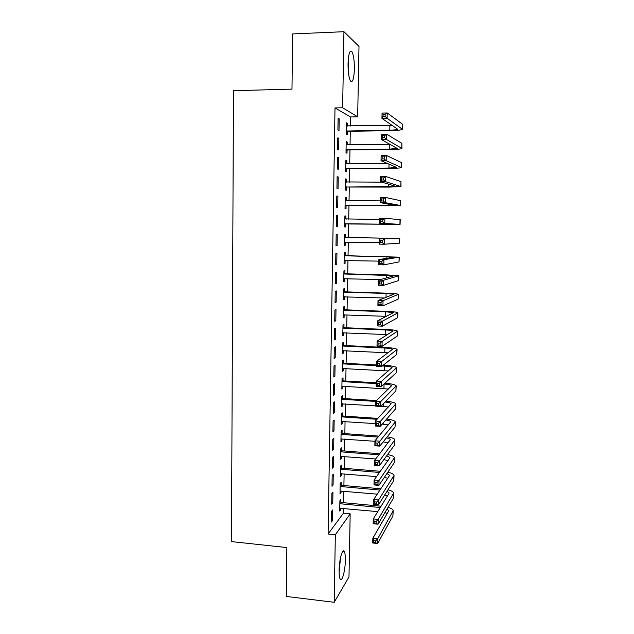 <?xml version="1.0" encoding="UTF-8"?>
<svg xmlns="http://www.w3.org/2000/svg" width="634" height="634" viewBox="0 0 634 634"><rect width="100%" height="100%" fill="white"/><g stroke="black" fill="none" stroke-linecap="round" stroke-linejoin="round"><path stroke-width="0.95" d="M339.111 570.307C339.206 559.616 342.574 547.728 344.317 551.548C345.062 553.038 345.411 555.963 345.356 560.313C345.268 570.703 341.964 582.828 340.141 579.024C339.404 577.55 339.063 574.65 339.111 570.307M348.042 63.741C348.502 53.692 349.802 49.69 351.933 51.734C353.59 55 354.406 60.769 354.382 69.043C353.938 79.004 352.639 82.983 350.483 80.986C348.851 77.816 348.042 72.07 348.042 63.741M350.388 126.039L350.554 116.957L335.006 107.938L328.103 534.002L343.406 513.207L343.493 508.381M343.596 502.707L343.802 491.152M343.905 485.541L344.119 473.852M344.214 468.304L344.428 456.48M344.531 451.004L344.745 439.029M344.841 433.624L345.062 421.507M345.158 416.166L345.379 403.913M345.475 398.643L345.696 386.241M345.792 381.042L346.013 368.497M346.109 363.369L346.338 350.681M346.433 345.617L346.663 332.779M346.75 327.794L346.988 314.805M347.075 309.891L347.313 296.76M347.4 291.909L347.638 278.627M347.725 273.856L347.963 260.423M348.05 255.724L348.296 242.14M348.383 237.512L348.629 223.802M348.708 219.166L348.954 205.456M349.041 200.709L349.286 187.03M349.374 182.164L349.627 168.525M349.714 163.532L349.96 149.933M350.047 144.829L350.293 131.262M343.406 513.207L350.174 513.857L348.985 576.94L334.189 602.3L335.338 534.747L350.174 513.857M358.995 46.385L357.663 116.822L342.637 107.772L343.937 31.7L358.995 46.385M350.554 116.957L357.663 116.822M334.189 602.3L286.306 596.443L286.853 547.57L231.481 541.594L233.471 90.71L291.989 89.117L292.607 33.935L343.937 31.7M341.14 485.081L341.195 482.292L340.196 483.48L340.014 493.831L341.013 492.594L341.037 490.906M331.875 493.426L331.701 504.181L332.771 502.841L332.953 492.142L331.875 493.426M341.75 450.56L341.805 447.747L340.807 448.777L340.624 459.222L341.623 458.144L341.655 456.258M332.478 457.391L332.295 468.233L333.373 467.068L333.555 456.274L332.478 457.391M342.368 415.753L342.423 412.916L341.425 413.788L341.235 424.312L342.233 423.401L342.273 421.317M333.08 421.031L332.898 431.976L333.975 430.985L334.158 420.096L333.08 421.031M342.994 380.654L343.042 377.793L342.043 378.498L341.853 389.118L342.851 388.365L342.891 386.074M333.69 384.355L333.508 395.394L334.586 394.586L334.768 383.602L333.69 384.355M343.62 345.261L343.668 342.368L342.669 342.907L342.479 353.613L343.477 353.027L343.525 350.539M334.3 347.353L334.118 358.487L335.196 357.861L335.386 346.782L334.3 347.353M344.246 309.558L344.302 306.65L343.295 307.007L343.113 317.808L344.111 317.396L344.159 314.702M334.918 310.026L334.736 321.256L335.814 320.812L336.004 309.63L334.918 310.026M344.888 273.555L344.936 270.615L343.937 270.805L343.747 281.694L344.745 281.456L344.801 278.548M335.544 272.358L335.354 283.691L336.44 283.43L336.63 272.152L335.544 272.358M345.53 237.235L345.578 234.279L344.579 234.287L344.381 245.271L345.387 245.207L345.443 242.251M336.178 234.35L335.988 245.786L337.074 245.723L337.264 234.342L336.178 234.35M345.221 197.618L346.227 197.618L345.221 197.451L345.031 208.531L346.037 208.649L346.085 205.67M346.227 197.618L346.18 200.606M336.812 196.001L336.622 207.54L337.708 207.675L337.898 196.191L336.812 196.001M345.871 160.656L346.885 160.648L345.879 160.291L345.681 171.473L346.687 171.774L346.743 168.771M346.885 160.648L346.83 163.548M337.454 157.303L337.264 168.953L338.35 169.278L338.548 157.692L337.454 157.303M346.529 123.368L347.543 123.353L346.536 122.814L346.338 134.091L347.345 134.574L347.4 131.547M347.543 123.353L347.495 126.087M338.104 118.257L337.906 130.01L339 130.533L339.19 118.843L338.104 118.257M337.779 137.824L337.581 149.521L338.675 149.949L338.865 138.315L337.779 137.824M346.196 142.056L347.21 142.04L346.204 141.596L346.005 152.826L347.012 153.214L347.067 150.195M347.21 142.04L347.163 144.861M337.129 176.696L336.939 188.29L338.033 188.52L338.223 176.981L337.129 176.696M345.546 179.176L346.552 179.176L345.554 178.907L345.356 190.042L346.362 190.255L346.41 187.26M346.552 179.176L346.505 182.164M336.495 215.219L336.305 226.71L337.391 226.742L337.581 215.306L336.495 215.219M344.896 215.98L345.902 215.988L344.904 215.909L344.706 226.94L345.712 226.972L345.76 224M345.902 215.988L345.855 218.96M335.861 253.394L335.671 264.782L336.757 264.616L336.947 253.291L335.861 253.394M345.205 255.431L345.261 252.483L344.254 252.586L344.064 263.522L345.062 263.372L345.118 260.431M335.235 291.228L335.045 302.513L336.131 302.164L336.313 290.935L335.235 291.228M344.563 291.592L344.619 288.668L343.62 288.946L343.422 299.795L344.428 299.462L344.476 296.664M334.609 328.729L334.427 339.911L335.505 339.372L335.695 328.246L334.609 328.729M343.929 327.445L343.985 324.545L342.986 324.996L342.796 335.751L343.794 335.251L343.842 332.66M333.991 365.897L333.809 376.984L334.887 376.263L335.077 365.232L333.991 365.897M343.303 362.997L343.351 360.12L342.352 360.738L342.17 371.405L343.168 370.731L343.208 368.346M333.381 402.733L333.199 413.725L334.276 412.821L334.459 401.885L333.381 402.733M342.677 398.247L342.732 395.394L341.734 396.179L341.544 406.751L342.542 405.919L342.582 403.731M332.779 439.251L332.596 450.148L333.674 449.062L333.856 438.229L332.779 439.251M342.059 433.196L342.114 430.367L341.116 431.318L340.926 441.803L341.924 440.804L341.964 438.823M332.176 475.445L331.994 486.246L333.072 484.994L333.254 474.248L332.176 475.445M341.449 467.86L341.496 465.055L340.498 466.164L340.315 476.562L341.314 475.405L341.346 473.614M331.582 511.329L331.4 522.036L332.478 520.609L332.652 509.958L331.582 511.329M340.838 502.231L340.886 499.449L339.895 500.717L339.713 511.028L340.704 509.712L340.735 508.119M328.103 534.002L335.338 534.747M335.006 107.938L342.637 107.772M338.088 118.867L339.19 118.843M337.771 138.323L338.865 138.315M337.447 157.7L338.548 157.692M337.129 176.989L338.223 176.981M336.805 196.183L337.898 196.191M336.488 215.298L337.581 215.306M335.988 245.699L337.074 245.723M344.389 245.192L345.387 245.207M335.671 264.592L336.757 264.616M344.064 263.348L345.062 263.372M335.362 283.398L336.44 283.43M343.747 281.433L344.745 281.456M335.053 302.125L336.131 302.164M343.43 299.43L344.428 299.462M334.744 320.764L335.814 320.812M343.121 317.357L344.111 317.396M334.435 339.325L335.505 339.372M342.804 335.204L343.794 335.251M334.126 357.806L335.196 357.861M342.487 352.979L343.477 353.027M333.825 376.2L334.887 376.263M342.178 370.676L343.168 370.731M333.516 394.514L334.586 394.586M341.869 388.301L342.851 388.365M333.215 412.75L334.276 412.821M341.56 405.855L342.542 405.919M332.913 430.906L333.975 430.985M341.25 423.33L342.233 423.401M332.612 448.983L333.674 449.062M340.949 440.733L341.924 440.804M332.319 466.981L333.373 467.068M340.64 458.065L341.623 458.144M332.018 484.899L333.072 484.994M340.339 475.318L341.314 475.405M331.725 502.746L332.771 502.841M340.038 492.507L341.013 492.594M331.431 520.506L332.478 520.609M339.737 509.617L340.704 509.712M346.394 131.04L389.799 130.16C394.459 130.057 397.074 129.74 397.645 129.201L381.945 118.384L382.064 113.066L387.223 112.963L387.105 118.289L402.384 129.241C401.52 130.041 397.589 130.525 390.599 130.675L347.963 131.301L346.378 131.983M346.481 125.865L392.161 125.334M385.155 114.247L383.087 114.286L383.039 116.418L385.107 116.379L385.155 114.247L387.223 112.963L402.336 124.082L402.392 129.09M385.107 116.379L387.105 118.289L381.945 118.384L383.039 116.418M346.964 130.794L347.963 131.301M383.087 114.286L382.064 113.066M346.061 149.79L389.363 149.148L397.193 148.396L381.486 139.599L381.605 134.305L386.748 134.234L386.629 139.535L401.924 148.435C401.06 149.077 397.146 149.458 390.172 149.561L347.638 149.957L346.045 150.63M346.156 144.631L390.172 144.401M384.687 135.565L382.619 135.589L382.579 137.721L384.64 137.689L384.687 135.565L386.748 134.234L401.877 143.355L401.924 148.316M384.64 137.689L386.629 139.535L381.486 139.599L382.579 137.721M346.632 149.545L347.638 149.957M382.619 135.589L381.605 134.305M345.823 163.239L346.568 163.548M345.736 168.454L388.935 168.05L396.741 167.495L381.034 160.711L381.145 155.449L386.28 155.409L386.161 160.679L401.465 167.542C400.609 168.034 396.702 168.311 389.744 168.367L347.305 168.533L345.72 169.199M345.823 163.318L387.192 163.342M384.22 156.78L382.159 156.796L382.112 158.912L384.172 158.896L384.22 156.78L386.28 155.409L401.417 162.55L401.465 167.447M384.172 158.896L386.161 160.679L381.034 160.711L382.112 158.912M346.299 168.216L347.305 168.533M382.159 156.796L381.145 155.449M348.819 75.438L348.454 57.551M348.264 59.39L348.549 73.639M339.111 572.288L340.521 557.666M340.133 559.648L339.119 570.251M345.498 181.752L346.473 182.164M345.411 187.038L396.29 186.515L380.574 181.72L380.693 176.482L385.805 176.474L385.694 181.72L401.005 186.562L389.316 187.093L346.98 187.022L345.395 187.68M345.498 181.926L382.048 182.164M383.752 177.892L381.7 177.892L381.652 180.001L383.705 179.993L383.752 177.892L385.805 176.474L400.957 181.657L401.005 186.499M383.705 179.993L385.694 181.72L380.574 181.72L381.652 180.001M345.974 186.8L346.98 187.022M381.7 177.892L380.693 176.482M345.173 200.178L346.37 200.693M345.086 205.535L395.846 205.448L380.123 202.626L380.234 197.412L385.345 197.436L385.226 202.658L400.553 205.503L346.647 205.44L345.07 206.082M345.173 200.447L380.162 200.875M383.293 198.902L381.24 198.886L381.2 200.978L383.245 200.994L383.293 198.902L385.345 197.436L400.498 200.677L400.553 205.464M383.245 200.994L385.226 202.658L380.123 202.626L381.2 200.978M345.649 205.305L346.647 205.44M381.24 198.886L380.234 197.412M344.856 218.532L346.275 219.142M344.761 223.961L395.402 224.293L379.671 223.43L379.782 218.239L384.878 218.294L384.759 223.493L400.094 224.357L346.322 223.778L344.753 224.404M344.848 218.896L379.758 219.507M382.833 219.8L380.788 219.776L380.741 221.86L382.785 221.884L382.833 219.8L384.878 218.294L400.212 219.649L400.094 224.349M382.785 221.884L384.759 223.493L379.671 223.43L380.741 221.86M345.324 223.731L346.322 223.778M380.788 219.776L379.782 218.239M344.531 236.807L346.085 237.481L345.078 237.504L395.069 238.376L379.338 238.97L399.753 238.439L346.085 237.481M345.847 242.093L344.428 242.656M345.078 237.504L344.524 237.259M344.436 242.299L379.251 242.679M382.373 240.603L384.418 239.05L384.299 244.225L379.219 244.138L379.338 238.97L380.337 240.571L380.289 242.64L382.326 242.679L382.373 240.603L380.337 240.571M382.326 242.679L384.299 244.225L399.642 243.131L399.753 238.455M379.219 244.138L380.289 242.64M344.214 254.995L345.76 255.676L344.753 255.787L394.633 257.079L378.886 259.599L383.95 259.71L399.309 257.15L345.76 255.676M345.292 260.36L344.111 260.82M344.753 255.787L344.207 255.542M344.111 260.566L378.855 261.129M381.914 261.303L383.95 259.71L383.839 264.861L378.775 264.735L378.886 259.599L379.885 261.256L379.837 263.324L381.866 263.372L381.914 261.303L379.885 261.256M381.866 263.372L383.839 264.861L399.024 261.913L399.301 257.19M378.775 264.735L379.837 263.324M343.897 273.111L345.435 273.793L344.436 273.999L394.197 275.703L378.443 280.125L383.499 280.268L398.857 275.782L387.319 274.918L345.435 273.793M344.745 278.548L343.794 278.912M344.436 273.999L343.882 273.753M343.794 278.754L380.503 279.554M381.462 281.9L383.499 280.268L383.38 285.387L378.332 285.237L378.443 280.125L379.433 281.845L379.386 283.897L381.414 283.961L381.462 281.9L379.433 281.845M381.414 283.961L383.38 285.387L398.572 280.577L398.857 275.845M378.332 285.237L379.386 283.897M343.58 291.149L345.118 291.838L344.119 292.131L386.098 293.471L393.762 294.239L377.999 300.556L383.039 300.722L398.414 294.327C397.589 293.811 393.754 293.423 386.906 293.177L345.118 291.838M344.199 296.657L343.477 296.926M344.119 292.131L343.565 291.878M343.477 296.863L384.466 297.996M381.01 302.402L383.039 300.722L382.928 305.826L377.888 305.643L377.999 300.556L378.989 302.331L378.942 304.375L380.963 304.447L381.01 302.402L378.989 302.331M380.963 304.447L382.928 305.826L398.128 299.161L398.406 294.414M377.888 305.643L378.942 304.375M343.263 309.107L344.793 309.804L343.794 310.184L385.686 311.746L393.326 312.697L377.555 320.883L382.587 321.081L397.962 312.792C397.153 312.126 393.326 311.651 386.494 311.357L344.793 309.804M343.794 310.184L343.248 309.931M343.16 314.892L386.439 316.334M380.558 322.801L382.587 321.081L382.476 326.153L377.452 325.947L377.555 320.883L378.546 322.722L378.498 324.751L380.511 324.838L380.558 322.801L378.546 322.722M380.511 324.838L382.476 326.153L397.676 317.666L397.962 312.903M377.452 325.947L378.498 324.751M342.946 326.993L344.476 327.699L343.477 328.158L385.274 329.934C389.823 330.163 392.359 330.544 392.89 331.075L377.119 341.116L382.136 341.346L397.526 331.17C396.71 330.369 392.898 329.799 386.082 329.458L344.476 327.699M343.477 328.158L342.931 327.905M342.843 332.842L387.485 334.609M380.115 343.105L382.136 341.346L382.025 346.394L377.008 346.156L377.119 341.116L378.102 343.01L378.054 345.031L380.067 345.126L380.115 343.105L378.102 343.01M380.067 345.126L382.025 346.394L397.241 336.083L397.518 331.313M377.008 346.156L378.054 345.031M342.637 344.801L344.159 345.506L343.16 346.053L384.87 348.042C389.395 348.304 391.931 348.748 392.462 349.374L376.683 361.245L381.684 361.507L397.082 349.477C396.274 348.534 392.47 347.868 385.67 347.48L344.159 345.506M343.16 346.053L342.614 345.807M342.534 350.721L388.04 352.813M379.663 363.306L381.684 361.507L381.573 366.531L376.572 366.262L376.683 361.245L377.658 363.203L377.618 365.216L379.623 365.319L379.663 363.306L377.658 363.203M379.623 365.319L381.573 366.531L396.797 354.422L397.074 349.643M376.572 366.262L377.618 365.216M342.32 362.537L343.85 363.25L342.851 363.876L376.588 365.667M379.219 383.411L377.222 383.301L377.175 385.298L379.18 385.417L379.219 383.411L381.24 381.573L381.129 386.574L376.136 386.28L376.247 381.288L381.24 381.573L396.646 367.696C395.846 366.611 392.05 365.858 385.266 365.43L383.102 365.319M376.604 364.97L343.85 363.25M382.286 365.969L384.458 366.08C388.983 366.365 391.503 366.872 392.034 367.593L376.247 381.288L377.222 383.301M342.851 363.876L342.305 363.623M342.217 368.52L388.317 370.953M379.18 385.417L381.129 386.574L396.353 372.681L396.638 367.886M376.136 386.28L377.175 385.298M342.011 380.194L343.533 380.915L342.534 381.628L376.2 383.578M378.783 403.422L376.786 403.295L376.739 405.292L378.736 405.419L378.783 403.422L380.796 401.544L380.685 406.521L375.708 406.196L375.819 401.227L380.796 401.544L396.202 385.844C395.41 384.616 391.63 383.768 384.862 383.301L384.719 383.293M376.216 382.801L343.533 380.915M383.919 384.03L384.053 384.038C388.563 384.355 391.083 384.917 391.606 385.734L375.819 401.227L376.786 403.295M342.534 381.628L341.995 381.367M341.908 386.241L388.42 389.022M378.736 405.419L380.685 406.521L395.917 390.869L396.202 386.058M375.708 406.196L376.739 405.292M341.702 397.78L343.224 398.501L342.225 399.301L375.811 401.425M376.469 400.593L343.224 398.501M342.225 399.301L341.678 399.04M341.599 403.898L375.716 405.871M380.986 406.212L388.404 407.02M385.052 402.027C388.761 402.424 390.806 403.01 391.178 403.787L375.383 421.071L380.352 421.412L395.767 403.906C395.133 402.669 391.836 401.766 385.86 401.195M378.339 423.338L380.352 421.412L380.241 426.365L375.28 426.016L375.383 421.071L376.35 423.195L376.311 425.184L378.3 425.319L378.339 423.338L376.35 423.195M378.3 425.319L380.241 426.365L395.481 408.97L395.767 404.151M375.28 426.016L376.311 425.184M341.393 415.294L342.907 416.015L341.916 416.895L377.032 419.296M377.864 418.392L342.907 416.015M341.916 416.895L341.369 416.633M341.29 421.467L375.328 423.615M382.231 424.098L388.309 424.939M385.829 419.985C388.84 420.437 390.489 421.031 390.758 421.776L374.956 440.828L379.909 441.193L395.339 421.895C394.823 420.651 391.923 419.7 386.653 419.05M377.904 443.158L379.909 441.193L379.798 446.122L374.852 445.75L374.956 440.828L375.922 443.007L375.875 444.981L377.864 445.131L377.904 443.158L375.922 443.007M377.864 445.131L379.798 446.122L395.045 426.991L395.331 422.157M374.852 445.75L375.875 444.981M341.092 432.729L342.598 433.458L341.607 434.417L378.086 437.095M378.918 436.113L342.598 433.458M341.607 434.417L341.06 434.155M340.981 438.974L374.948 441.288M386.36 437.888C388.808 438.371 390.132 438.974 390.338 439.679L374.528 460.482L379.473 460.878L394.903 439.806C394.475 438.554 391.907 437.563 387.2 436.834M383.166 441.898L388.151 442.786M377.468 462.875L379.473 460.878L379.362 465.784L374.425 465.38L374.528 460.482L375.486 462.717L375.447 464.682L377.428 464.849L377.468 462.875L375.486 462.717M377.428 464.849L379.362 465.784L394.617 444.933L394.895 440.091M374.425 465.38L375.447 464.682M340.783 450.092L342.289 450.822L341.298 451.868L378.894 454.816M379.718 453.746L342.289 450.822M341.298 451.868L340.759 451.606M340.672 456.401L375.693 458.968M386.708 455.743L389.918 457.502L389.783 457.986L374.108 480.049L379.037 480.469L394.475 457.637C394.102 456.369 391.804 455.347 387.572 454.562M383.847 459.65L387.953 460.569M377.04 482.514L379.037 480.469L378.926 485.359L374.005 484.923L374.108 480.049L375.059 482.339L375.019 484.297L376.992 484.471L377.04 482.514L375.059 482.339M376.992 484.471L378.926 485.359L394.189 462.804L394.467 457.946M374.005 484.923L375.019 484.297M340.482 467.385L341.988 468.122L340.989 469.247L379.497 472.465M380.321 471.308L341.988 468.122M340.989 469.247L340.45 468.978M340.371 473.749L376.556 476.602M386.914 473.543L389.498 475.254L389.371 475.769L373.688 499.521L378.601 499.972L394.047 475.397C393.722 474.113 391.646 473.059 387.818 472.219M384.339 477.354L387.723 478.266M376.604 502.049L378.601 499.972L378.49 504.83L373.577 504.379L373.688 499.521L374.639 501.866L374.591 503.816L376.564 503.998L376.604 502.049L374.639 501.866M376.564 503.998L378.49 504.83L393.762 480.596L394.039 475.73M373.577 504.379L374.591 503.816M340.181 484.598L341.678 485.343L340.688 486.547L379.956 490.027M380.772 488.79L341.678 485.343M340.688 486.547L340.149 486.286M340.062 491.033L377.23 494.155M387.025 491.287L389.078 492.927L388.951 493.482L373.267 518.905L378.165 519.381L393.619 493.078C393.334 491.786 391.447 490.7 387.953 489.813M384.679 495.011L387.461 495.899M376.176 521.489L378.165 519.381L378.062 524.215L373.157 523.732L373.267 518.905L374.211 521.299L374.171 523.24L376.136 523.43L376.176 521.489L374.211 521.299M376.136 523.43L378.062 524.215L393.334 498.308L393.611 493.434M373.157 523.732L374.171 523.24M339.879 501.748L341.377 502.493L340.379 503.776L380.289 507.517M381.105 506.201L341.377 502.493M340.379 503.776L339.848 503.515M339.761 508.246L377.753 511.63M387.049 508.975L388.666 510.529L388.539 511.123L372.847 538.195L377.737 538.694L393.199 510.679C392.945 509.379 391.21 508.262 388.008 507.335M384.909 512.605L387.184 513.461M375.748 540.85L377.737 538.694L377.626 543.512L372.744 542.997L372.847 538.195L373.791 540.644L373.751 542.569L375.708 542.775L375.748 540.85L373.791 540.644M375.708 542.775L377.626 543.512L392.906 515.941L393.191 511.059M372.744 542.997L373.751 542.569M389.902 125.405L389.799 130.16M402.336 124.082L402.225 128.908M389.474 144.409L389.363 149.148M401.877 143.355L401.758 148.166M389.03 164.119L388.935 168.05M401.417 162.55L401.298 167.336M388.579 184.129L388.515 186.864M400.957 181.657L400.839 186.42M388.127 204.045L388.087 205.598M400.498 200.677L400.379 205.416M400.038 219.618L399.927 224.333M387.35 238.186L387.342 238.669M399.586 238.463L399.475 243.163M386.93 256.699L386.898 258.331M399.135 257.238L399.024 261.913M386.518 275.124L386.455 277.906M398.683 275.925L398.572 280.577M386.098 293.471L386.011 297.386M398.239 294.525L398.128 299.161M385.686 311.746L385.583 316.295M397.795 313.045L397.676 317.666M385.274 329.934L385.171 334.467M397.344 331.487L397.241 336.083M384.87 348.042L384.767 352.559M396.908 349.849L396.797 354.422M384.458 366.08L384.355 370.573M396.464 368.124L396.353 372.681M384.053 384.038L383.95 388.515M396.028 386.328L395.917 390.869M383.61 403.509L383.546 406.378M395.592 404.452L395.481 408.97M383.166 423.021L383.142 424.162M395.156 422.49L395.045 426.991M394.728 440.456L394.617 444.933M394.293 458.342L394.189 462.804M393.865 476.15L393.762 480.596M393.437 493.886L393.334 498.308M393.017 511.543L392.906 515.941M344.317 551.548L342.788 551.382"/></g></svg>
